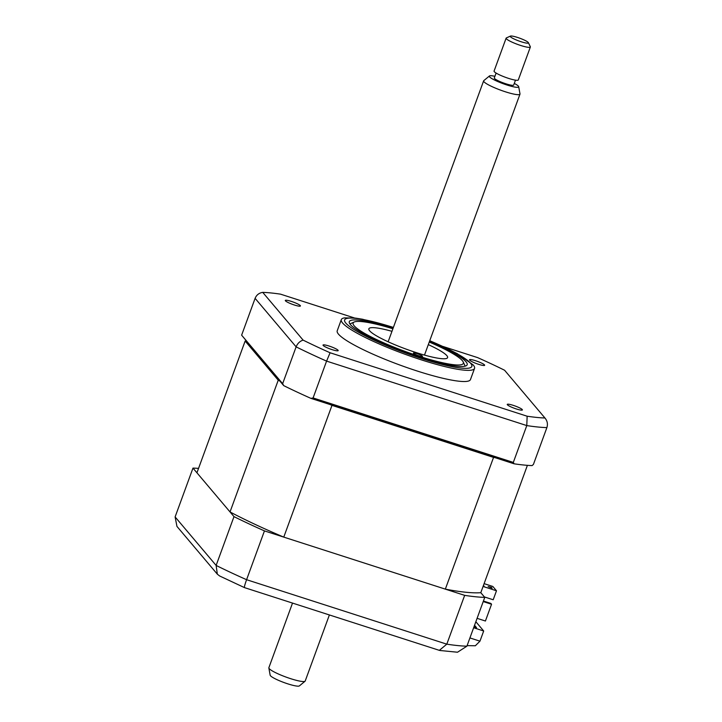 <?xml version="1.0" encoding="UTF-8"?>
<svg xmlns="http://www.w3.org/2000/svg" width="722" height="722" viewBox="0 0 722 722"><rect width="100%" height="100%" fill="white"/><g stroke="black" fill="none" stroke-linecap="round" stroke-linejoin="round"><path stroke-width="1.08" d="M332.129 349.647A8.059 1.209 20.1 0 0 338.176 350.612A8.059 1.209 20.1 0 0 329.088 346.046A8.059 1.209 20.1 0 0 323.032 345.071A8.059 1.209 20.1 0 0 332.129 349.647M294.386 305.009A8.059 1.209 20.1 0 0 300.433 305.975A8.059 1.209 20.1 0 0 291.345 301.408A8.059 1.209 20.1 0 0 285.298 300.433A8.059 1.209 20.1 0 0 294.386 305.009M478.605 364.321A8.059 1.209 20.1 0 0 484.652 365.296A8.059 1.209 20.1 0 0 475.554 360.72A8.059 1.209 20.1 0 0 469.508 359.755A8.059 1.209 20.1 0 0 478.605 364.321M516.338 408.959A8.059 1.209 20.1 0 0 522.394 409.934A8.059 1.209 20.1 0 0 513.297 405.367A8.059 1.209 20.1 0 0 507.25 404.392A8.059 1.209 20.1 0 0 516.338 408.959M393.418 327.364L362.516 319.232L355.603 318.122L344.602 317.87A70.946 10.622 20.1 0 0 341.307 319.629L337.219 330.802A70.946 10.622 20.1 0 0 417.235 371.027A70.946 10.622 20.1 0 0 470.464 379.564L474.553 368.391A70.946 10.622 20.1 0 0 473.181 364.926L457.179 353.599L429.761 340.658M341.307 319.629A70.946 10.622 20.1 0 0 421.323 359.854A70.946 10.622 20.1 0 0 474.553 368.391M393.129 328.167A62.751 9.395 20.1 0 0 349.295 321.642A62.751 9.395 20.1 0 0 420.069 357.219A62.751 9.395 20.1 0 0 467.161 364.772A62.751 9.395 20.1 0 0 429.464 341.461M313.095 397.948L513.315 462.414L526.789 425.583L326.579 361.117L313.095 397.948L310.947 398.382L514.1 463.804A174.137 26.073 -159.9 0 0 532.087 465.6L533.414 464.427L546.888 427.604C547.998 424.085 547.348 420.881 544.948 417.993A169.291 25.342 -159.9 0 1 527.141 416.215L330.089 352.76A169.291 25.342 -159.9 0 1 303.114 340.125L262.736 292.374A169.291 25.342 -159.9 0 1 280.542 294.161L354.565 317.996M310.947 398.382A174.137 26.073 -159.9 0 1 283.692 385.62L241.626 335.17L255.101 298.339C256.527 294.937 259.072 292.952 262.736 292.374M241.626 335.17L282.645 383.68L296.119 346.858C297.527 343.428 299.856 341.19 303.114 340.125M513.315 462.414L514.1 463.804M282.645 383.68L283.692 385.62M442.965 346.461L477.603 357.607A169.291 25.342 -159.9 0 1 504.579 370.242L545.047 418.11L504.579 370.242M546.888 427.604A174.137 26.073 -159.9 0 1 526.789 425.583L527.141 416.215M255.101 298.339L296.119 346.858A174.137 26.073 -159.9 0 0 326.579 361.117L330.089 352.76M198.541 468.397A174.137 26.073 20.1 0 0 192.973 468.109L233.991 516.627L216.131 565.434L217.34 574.18L219.65 575.985L244.46 587.609L439.337 650.351L446.801 644.168A174.137 26.073 20.1 0 0 466.899 646.181L484.76 597.374L480.798 592.69A161.881 24.232 -159.9 0 1 445.339 589.134L283.773 537.114A161.881 24.232 -159.9 0 1 230.029 511.943L196.935 472.793L245.146 341.046A161.881 24.232 -159.9 0 1 245.958 340.992M192.973 468.109L175.112 516.916L176.953 526.401M473.641 627.752L483.686 630.992L479.959 641.172L475.347 645.766L467.107 645.621M483.686 630.992L475.852 621.723M264.451 530.896L464.661 595.361L446.801 644.168L246.59 579.703L264.451 530.896A174.137 26.073 20.1 0 1 233.991 516.627M464.661 595.361A174.137 26.073 20.1 0 0 484.76 597.374M474.544 625.288L476.529 627.635L473.984 626.813M244.65 587.546C243.982 587.798 244.632 585.181 246.59 579.703A174.137 26.073 20.1 0 1 216.131 565.434L175.112 516.916M439.878 650.486L457.513 652.228L466.899 646.181M413.507 353.293A4.837 0.722 20.1 0 0 418.3 355.612A4.837 0.722 20.1 0 0 422.505 356.388A4.837 0.722 20.1 0 0 422.424 356.163A4.837 0.722 20.1 0 0 417.632 353.843A4.837 0.722 20.1 0 0 413.426 353.067A4.837 0.722 20.1 0 0 413.507 353.293M392.903 328.772A58.69 8.79 20.1 0 0 354.204 322.021A58.69 8.79 20.1 0 0 354.15 325.793A58.69 8.79 20.1 0 0 416.459 355.377A58.69 8.79 20.1 0 0 463.163 361.893A58.69 8.79 20.1 0 0 462.306 360.621A58.69 8.79 20.1 0 0 429.247 342.066M350.044 324.133A61.271 9.169 -159.9 0 1 350.955 323.483L354.204 322.021M428.308 344.629A41.921 6.272 -159.9 0 1 446.855 355.648A41.921 6.272 -159.9 0 1 447.595 357.616A41.921 6.272 -159.9 0 1 411.125 350.901A41.921 6.272 -159.9 0 1 369.601 330.766A41.921 6.272 -159.9 0 1 368.861 328.799A41.921 6.272 -159.9 0 1 391.974 331.326M463.163 361.893L464.706 365.115A61.271 9.169 -159.9 0 1 464.977 366.189M483.226 601.57L491.547 604.251L490.852 603.421L483.424 601.029M484.381 596.923L493.198 599.765L496.483 590.777L492.828 586.463L484.11 583.647M491.113 587.798L491.321 587.23L492.169 588.24L488.144 586.571L491.321 587.23M483.442 585.461L484.011 586.138L483.289 585.903M496.483 590.777L483.081 586.463M491.547 604.251L485.419 621.019L477.089 618.339M230.029 511.943L278.241 380.196L245.146 341.046M283.773 537.114L331.985 405.367A161.881 24.232 -159.9 0 1 329.927 404.491M279.802 381.017A161.881 24.232 -159.9 0 1 278.241 380.196M445.339 589.134L493.55 457.396L331.985 405.367M495.121 457.685A161.881 24.232 -159.9 0 1 493.55 457.396M480.798 592.69L527.403 465.338M305.054 681.234L299.395 685.9A15.622 2.337 -159.9 0 1 288.629 684.113A15.622 2.337 -159.9 0 1 273.268 677.759A15.622 2.337 -159.9 0 1 270.163 675.205L268.855 667.985A19.35 2.897 20.1 0 0 272.699 671.153A19.35 2.897 20.1 0 0 291.724 679.014A19.35 2.897 20.1 0 0 305.054 681.234A19.35 2.897 20.1 0 0 305.207 681.017L329.385 614.954M292.518 603.078L268.864 667.724A19.35 2.897 20.1 0 0 268.855 667.985M518.685 86.667L519.993 93.887A19.35 2.897 -159.9 0 1 519.975 94.149A19.35 2.897 -159.9 0 1 507.25 92.38A19.35 2.897 -159.9 0 1 487.458 84.284A19.35 2.897 -159.9 0 1 483.632 80.855A19.35 2.897 -159.9 0 1 483.785 80.638L489.444 75.972A15.622 2.337 20.1 0 0 492.413 78.915A15.622 2.337 20.1 0 0 509.001 85.638A15.622 2.337 20.1 0 0 518.685 86.667A15.622 2.337 20.1 0 0 515.571 84.113A15.622 2.337 20.1 0 0 514.29 83.409M494.904 76.315A15.622 2.337 20.1 0 0 489.444 75.972M496.095 73.066L494.299 77.967A10.316 1.543 20.1 0 0 496.348 79.799A10.316 1.543 20.1 0 0 506.898 84.113A10.316 1.543 20.1 0 0 513.685 85.061L515.481 80.16M528.387 42.67L530.309 46.695A12.897 1.931 -159.9 0 1 530.354 47.02A12.897 1.931 -159.9 0 1 521.871 45.838A12.897 1.931 -159.9 0 1 508.676 40.441A12.897 1.931 -159.9 0 1 506.122 38.158A12.897 1.931 -159.9 0 1 506.366 37.932L510.427 36.1A9.675 1.444 20.1 0 0 512.16 37.986A9.675 1.444 20.1 0 0 522.71 42.228A9.675 1.444 20.1 0 0 528.387 42.67A9.675 1.444 20.1 0 0 526.5 41.199A9.675 1.444 20.1 0 0 517.277 37.354A9.675 1.444 20.1 0 0 510.427 36.1M506.122 38.158L494.074 71.09A12.897 1.931 20.1 0 0 496.628 73.373A12.897 1.931 20.1 0 0 509.822 78.779A12.897 1.931 20.1 0 0 518.297 79.952L530.354 47.02M393.391 327.436A67.724 10.135 20.1 0 0 346.055 323.366A67.724 10.135 20.1 0 0 421.007 358.329A67.724 10.135 20.1 0 0 471.755 366.632A67.724 10.135 20.1 0 0 429.734 340.73M469.914 637.932L479.959 641.172M176.953 526.41L217.34 574.18M483.632 80.855L388.138 341.786M519.975 94.149L424.482 355.089"/></g></svg>
